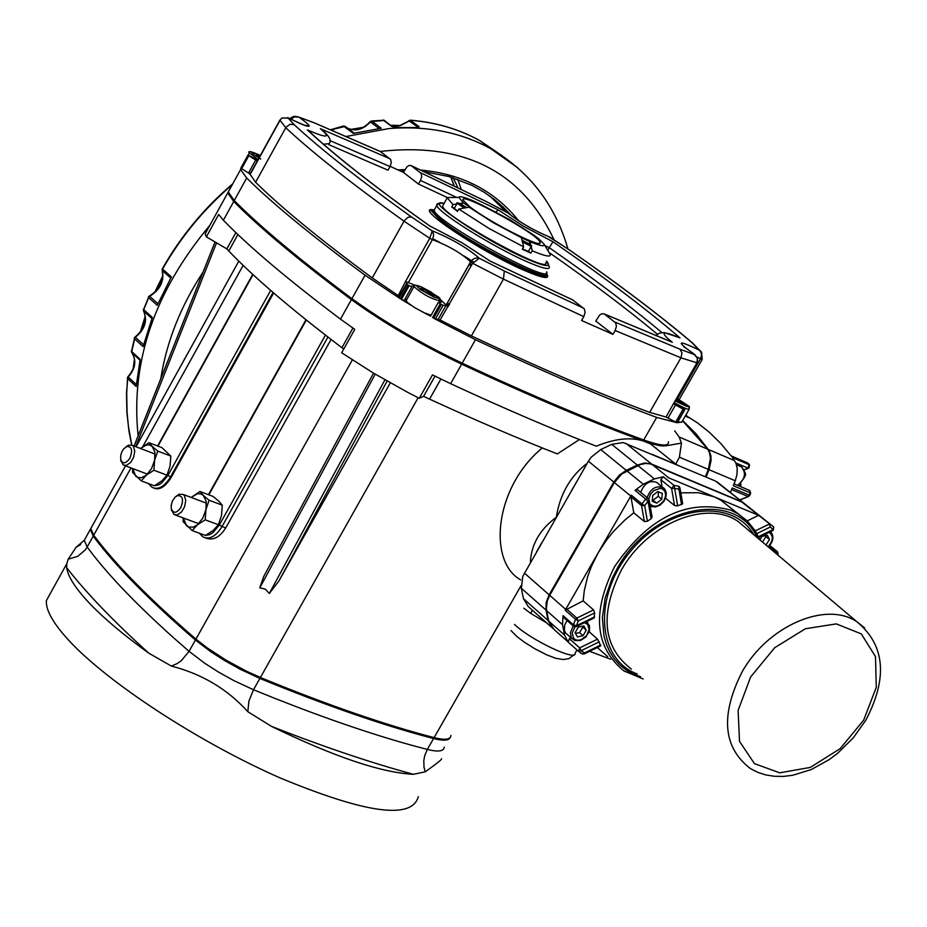<?xml version="1.0" encoding="UTF-8"?>
<svg xmlns="http://www.w3.org/2000/svg" width="927" height="927" viewBox="0 0 927 927"><rect width="100%" height="100%" fill="white"/><g stroke="black" fill="none" stroke-linecap="round" stroke-linejoin="round"><path stroke-width="1.39" d="M329.827 140.533L390.035 166.57L388.007 170.197L328.772 144.635M432.839 238.772L439.375 242.109M464.079 256.014L473.546 261.935M440.105 319.989L433.674 318.251L475.447 339.734C545.933 372.874 606.339 398.772 656.664 417.405L676.965 422.712L666.003 417.034L649.653 412.376C600.105 393.975 540.684 368.482 471.403 335.898L440.105 319.989L472.643 263.303L479.34 258.285L476.849 257.903L473.917 258.691L471.449 260.545L470.534 261.831L472.643 263.303L503.454 279.131L583.801 316.64L581.6 320.51L612.956 334.357L595.771 321.078L599.63 315.099L601.635 313.824L604.045 313.824L615.655 322.851L616.432 326.339L615.146 330.522L680.939 357.81L681.994 352.944L679.954 349.189L614.972 322.109M657.324 334.172C627.695 309.444 591.611 282.214 549.062 252.503M447.057 197.416L418.483 184.056L403.454 172.434L390.163 166.339M545.771 262.561C551.774 275.725 442.828 216.072 442.619 206.026L443.315 204.763M273.65 292.967L171.275 477.231C165.493 486.617 159.815 490.29 154.253 488.251M390.29 382.874L278.842 581.09L269.305 593.477L265.377 589.132L259.792 587.834L263.581 576.756L373.546 373.164L263.581 576.756M331.09 339.456L225.748 527.915C219.641 537.498 212.92 540.858 205.597 537.973M583.153 600.847L584.288 590.638L587.614 576.779L591.426 566.385L598.158 552.84L565.203 610.233L583.153 600.847L593.558 609.908L576.861 618.066L578.355 620.881L575.563 619.34L573.384 624.752L576.397 625.748L575.586 626.525M593.558 609.908L594.636 612.921L594.056 618.008L576.339 626.687M566.49 608.969L576.861 618.066L575.563 619.34L565.203 610.233M573.639 626.304L563.546 617.405L563.037 615.632L573.384 624.752L573.883 626.525L576.119 626.791M745.853 504.763L741.901 502.052L650.36 463.894L645.366 463.477L640.036 464.636L621.704 474.045L614.381 482.561L549.699 595.331L547.289 600.858L546.339 608.564L548.645 620.997L554.056 629.468L567.498 641.414M546.606 610.615L562.538 624.705L563.037 615.632M756.884 533.593L770.175 527.092L769.468 523.964L755.285 530.893M758.807 537.393L772.921 530.476L773.755 527.011L758.622 515.342L714.103 496.768L720.789 500.128L731.901 509.016M747.197 520.904L758.622 515.342L741.901 502.052M777.475 551.681L778.147 553.859L777.22 554.288L775.725 551.553L774.474 552.168M769.758 545.493L777.266 551.519L775.725 551.553L769.097 546.235M589.178 631.797L597.521 639.132L579.688 647.903L581.183 650.696L578.494 651.31L582.272 653.894L584.497 652.956L584.219 653.975L582.643 654.056M597.521 639.132L600.754 645.829L584.427 653.871M568.17 642.133L569.363 638.738L579.688 647.903L578.494 651.31L568.17 642.133L564.566 635.122L548.645 620.997M569.363 638.738L571.09 637.892M679.92 487.741L678.981 486.327L679.92 487.741L678.9 489.155L678.749 486.223L674.045 485.435L674.671 488.448L671.577 488.39L674.543 505.551L677.672 505.887L682.654 503.697L679.943 487.869M663.326 476.779L674.045 485.435L671.577 488.39L660.858 479.722L663.326 476.779L654.404 478.9L643.28 484.23L626.814 470.823M680.8 492.863L698.286 492.689L714.103 496.768L668.008 477.567M649.062 499.827L648.135 498.425L649.062 499.827L648.031 501.264L645.69 499.062L641.947 503.917L644.659 505.632L641.565 505.574L644.416 521.577L647.428 521.229L651.113 518.703L652.098 517.023L649.085 499.954M635.03 490.337L637.475 489.711L648.135 498.425L645.69 499.062L635.03 490.337L643.28 484.23M631.31 495.18L641.947 503.917L641.565 505.574L630.928 496.826L631.31 495.18L598.158 552.84L606.617 539.954L613.964 530.928L624.902 520.001L633.79 512.793L644.416 521.577M749.758 495.366L750.708 493.083L750.105 492.816L748.842 496.374L739.688 499.862M730.418 492.504L732.307 488.031L749.155 495.111L747.938 496.455L731.646 489.607M748.506 463.616L749.537 464.995L748.889 468.019L744.138 469.711M747.51 462.886L749.584 465.053M682.701 420.534L696.2 433.963L709.109 450.557L710.847 455.644L711.136 460.14L709.062 469.711L735.262 480.777L737 474.404L737.197 468.216L735.829 462.851L732.33 457.521L749.132 464.694L747.973 468.1L735.864 462.944M604.636 314.16L669.908 341.298M672.307 342.295C659.259 331.715 661.82 330.255 680.001 337.915L678.066 337.022M680.001 337.915C646.93 309.502 604.589 277.44 552.967 241.738L549.282 247.694C593.94 278.772 631.542 307.104 662.075 332.7M552.967 241.738L523.662 226.362L498.286 209.954L495.852 211.935M403.454 172.434L406.999 166.79L408.819 165.551L410.974 165.47L421.101 173.361L421.727 176.547L420.499 180.441L456.652 197.439M612.956 334.357L615.146 330.522M390.035 166.57L391.275 162.642L390.649 159.456L380.337 151.483M390.058 158.784L320.348 128.691L322.457 130.278M320.348 128.691C331.46 138.042 327.127 138.447 307.335 129.896L309.85 132.016M307.335 129.896C334.114 154.994 374.937 187.022 429.815 226.003L429.919 226.003M429.815 226.003L462.144 242.851L490.198 261.113M583.801 316.64L585.099 312.434L584.334 308.923L572.457 299.792M583.651 308.181L504.311 271.032L479.34 258.285C467.614 248.054 451.912 238.911 432.237 230.835L429.757 238.309L432.422 239.618L432.828 238.807L433.651 234.774L432.527 231.136L411.565 216.999C359.722 179.919 320.591 149.143 294.16 124.647L287.694 117.567M279.931 120.046L281.866 117.972L288.818 118.146C311.935 129.293 315.389 129.027 299.201 117.335L295.539 116.304M290.939 119.212L294.438 116.895L298.645 117.103L314.427 122.92L381.067 151.854M399.305 296.316L372.26 277.938C320.475 239.78 281.588 207.891 255.585 182.271L250 174.172L257.208 161.113L279.908 120.07L285.725 127.706C312.272 152.491 351.704 183.65 403.998 221.171L429.757 238.309L405.516 281.53L415.794 285.481M439.827 299.062L446.211 305.041L470.534 261.843L446.211 305.041L448.309 306.536M405.516 281.53L398.262 295.539M508.135 212.851L509.676 214.404M411.472 165.759L485.18 201.008L507.672 212.619C518.575 221.715 532.735 229.942 550.151 237.3L569.271 249.873C618.251 283.894 659.016 314.705 691.588 342.306L700.8 351.797L701.565 354.948L700.464 358.853L702.168 359.514L701.6 352.306L699.271 350.093C677.382 339.63 675.459 340.823 693.5 353.65L697.336 358.042L697.023 362.689M548.784 236.767L569.271 249.873M695.25 354.89L679.954 349.189M673.419 403.813L666.003 417.034M248.517 173.048L250 174.16L257.208 161.113L255.713 160L248.517 173.048L240.811 168.088L240.603 169.571L246.686 178.007C272.99 203.998 312.434 236.397 365.041 275.192L400.313 298.749L399.085 297.799L399.155 296.582M241.599 168.795L248.795 155.748L255.713 160M468.946 264.659L471.217 265.84M471.831 264.74L469.537 263.523M668.066 417.984L675.563 404.937L673.5 403.975M675.563 404.937L683.106 409.12L675.609 422.167M398.807 297.185L407.092 282.735L405.956 281.808M447.822 306.269L445.968 305.539L438.239 319.259M435.4 319.027L443.141 305.273L445.968 305.539M685.667 415.366L697.394 422.805L709.491 432.399L720.8 443.512L731.252 456.072L747.776 462.99L731.102 455.875M735.262 480.777L733.269 485.725L750.105 492.816L749.468 490.36M709.062 469.711L706.073 477.069M257.683 160.348L248.088 154.913L240.811 168.088M248.795 155.748L247.996 155.052M229.653 189.432L228.262 191.959L234.253 200.545C260.313 226.883 299.548 259.583 351.936 298.656C383.929 321.796 420.684 343.314 462.191 363.187C532.758 396.072 593.268 421.658 643.72 439.954C660.905 446.049 669.132 446.64 668.437 441.715M248.853 172.445L250.672 173.488M676.965 422.712L684.462 409.664L683.106 409.12M684.462 409.664L677.301 422.712L679.549 422.399M673.906 403.129L684.786 409.676M400.313 298.749L408.031 284.983L406.802 284.044L399.085 297.799M408.031 284.983L409.143 285.667L401.426 299.433L410.916 305.18M414.369 286.072L411.484 286.13L411.843 286.814L409.143 285.667M439.804 300.475L441.252 302.283L438.297 302.434L441.414 304.485L433.674 318.251M443.141 305.273L441.414 304.485M406.524 283.442L406.802 284.044M422.33 311.854L430.591 316.13M406.582 299.757L404.798 299.363M404.079 300.487L401.426 299.433M665.563 498.251L674.543 505.551M607.753 656.687L597.336 647.521M562.538 624.705L564.566 635.122M719.34 483.697L715.401 480.997L623.176 442.55L611.739 444.346L600.731 449.572L591.044 457.335L588.402 461.206L522.782 576.374L521.356 588.274L523.419 598.599L528.332 606.687M715.401 480.997L745.262 504.288M741.31 501.588L651.588 464.033L625.945 443.373M677.904 465.227L652.237 454.427M588.402 461.206L613.801 482.086L619.236 475.192L626.235 470.348L600.731 449.572M586.965 463.709L585.308 464.763L586.026 465.342M611.739 444.346L637.312 465.064L626.235 470.348M637.312 465.064L644.775 463.002L651.588 464.033M521.356 588.274L546.038 610.105L546.154 602.608L549.132 594.833L524.392 573.095M546.038 610.105L548.077 620.487L523.419 598.599M531.125 561.322L530.453 560.684L530.499 562.411M552.469 628.193L548.077 620.487M682.573 420.742L707.741 449.201L679.143 436.999L681.461 443.141L679.398 457.185L708.355 469.41L710.43 458.286L709.456 452.631L707.741 449.201M708.355 469.41L705.366 476.768M675.864 463.929L679.398 457.185M681.461 443.141L666.107 445.76M674.682 430.846L679.143 436.999M80.637 544.555L76.002 547.37L68.216 559.166L66.767 563.755L66.674 567.706C67.995 576.803 75.759 588.819 89.965 603.778C104.427 618.854 124.056 635.331 148.865 653.222L171.368 666.073C202.005 673.964 227.497 689.167 247.822 711.693L271.495 726.397C333.998 756.722 381.31 772.701 413.43 774.3L425.25 771.809C436.733 763.628 442.179 759.271 441.576 758.726M450.198 737.486C448.877 740.638 443.326 740.986 433.569 738.529L427.324 749.445L411.356 745.181C371.043 734.022 325.4 718.367 274.415 698.193L253.5 689.746L248.934 701.044L247.822 711.693M585.308 464.763C569.456 477.648 559.792 495.145 556.316 517.278C540.476 528.946 531.855 543.419 530.453 560.684M180.777 507.637C176.605 513.373 173.442 513.755 171.286 508.772L171.147 505.609L172.41 501.043L174.96 497.278L177.289 495.667C182.712 495.389 183.87 499.375 180.777 507.637M171.414 509.56L173.963 514.497L177.277 514.902L181.611 511.878L184.577 506.791L185.759 500.453L184.346 495.551L183.152 494.427L179.085 494.265L176.234 496.235M129.861 458.205C125.84 463.824 122.781 464.265 120.707 459.537L120.73 455.284L121.831 451.878L123.662 448.911L126.675 446.536C131.831 446.327 132.885 450.221 129.861 458.205M120.881 460.534L123.256 465.018L126.466 465.389L130.684 462.376L133.581 457.382L134.763 451.206L133.442 446.443L132.294 445.354L128.494 445.18L125.794 446.988M546.652 622.886L530.638 613.35L532.422 610.233M523.825 608.193L530.638 613.35M92.144 526.107L90.8 528.541L93.708 535.227C115.597 564.613 149.664 599.224 195.945 639.097L207.231 647.903L225.609 659.897L245.701 670.824L260.406 677.498C326.941 704.798 384.832 724.844 434.091 737.625C444.983 740.337 450.592 739.619 450.916 735.447M206.686 231.078L205.18 233.801L206.35 236.872L218.691 214.496L223.384 220.232C249.247 246.883 288.285 279.85 340.487 319.143L354.786 329.352L341.669 352.781L373.036 372.851L407.741 392.376L419.259 398.309L423.604 396.327L429.56 399.131C476.374 420.638 518.969 438.9 557.336 453.906L579.375 439.56M206.35 236.872L226.872 248.888L228.784 251.02C253.859 277.243 291.565 309.479 341.912 347.706L343.743 349.073M633.79 512.793L630.928 496.826M662.087 486.768L660.858 479.722M589.607 651.322L610.603 659.19M613.801 482.086L549.132 594.833M419.259 398.309L432.469 374.879L450.626 383.685C504.844 408.784 553.407 429.618 596.304 446.2C614.566 438.691 630.186 436.93 643.164 440.939L650.383 443.836L657.301 449.375M520.731 579.92C487.44 561.588 494.566 487.185 542.283 447.938M229.143 190.359L227.752 192.886L233.731 201.483C259.792 227.845 299.004 260.557 351.391 299.63C383.384 322.781 420.128 344.288 461.646 364.172C532.202 397.034 592.724 422.608 643.187 440.893L645.111 441.576C659.248 446.443 666.837 447.243 667.903 443.987M481.739 204.96L473.964 201.182C464.415 197.092 459.375 195.829 458.865 197.405L447.023 197.555L453.013 204.577L456.837 203.94M528.471 251.252L530.904 253.129L522.33 249.236L523.662 246.883L521.542 238.482L521.681 237.857L529.688 241.507C540.487 246.061 545.261 246.93 543.998 244.114L539.166 239.189L533.72 235.029L534.103 235.991M529.688 241.507L529.166 243.917M531.159 246.501L532.237 250.777L530.904 253.129M530.093 242.271L530.823 245.18M459.479 203.488L463.593 202.967L469.514 207.034L458.795 209.062L457.474 211.414L451.692 206.93L454.462 208.181M451.692 206.93L453.013 204.577M462.538 202.978L461.658 204.531M463.593 202.967L458.865 197.405M521.692 237.868L493.546 222.851L468.992 207.138M481.82 204.948L509.491 219.56L533.72 235.029M469.804 206.733L463.118 200.116C459.201 190.788 539.387 234.809 540.035 242.318C543.813 249.769 489.444 222.26 469.804 206.733M458.795 209.062L488.981 228.436L523.662 246.883M532.237 250.777C544.682 256.037 550.684 257.335 550.244 254.658L549.723 253.604M452.944 197.486L447.023 197.555M547.776 250.36L549.282 247.694L544.867 245.551M418.483 184.056L420.499 180.441M449.56 304.311L447.289 303.059M446.814 303.986L449.05 305.215M423.604 396.327L434.995 376.142M226.872 248.888L235.875 232.607M171.368 666.073L177.127 663.616L181.286 660.696L189.073 651.345L204.647 663.199L218.702 672.179L233.743 680.545L253.5 689.746L259.873 678.437C326.408 705.737 384.311 725.76 433.569 738.529M93.21 536.13C115.075 565.528 149.154 600.163 195.412 640.036L189.073 651.345L174.716 638.773C140.429 608.158 113.697 580.777 94.519 556.629L87.161 547.046L93.21 536.13L90.301 529.444L91.646 527.011M259.873 678.437L240.116 669.213L225.076 660.835L210.997 651.866L195.412 640.036M51.298 591.716L46.396 600.557C45.632 610.151 53.279 623.604 69.328 640.951C108.424 683.083 198.934 742.179 279.56 777.683C365.794 813.547 412.052 819.874 418.309 796.664M489.595 195.898L506.142 211.773M454.288 185.956L450.916 177.092M453.164 177.787L457.903 187.706M145.365 320.07L142.121 329.548M141.182 331.623L145.632 319.433M162.295 279.722L157.115 289.838M156.072 291.541L162.746 278.876M360.557 128.633L355.528 129.768M148.308 297.057L149.189 296.13M143.476 310.302L149.305 296.072C159.815 289.548 164.102 280.974 162.167 270.348L162.364 268.726M134.241 338.17L135.006 337.08M127.358 377.926L127.938 376.744C135.307 368.1 136.559 360.035 131.692 352.538L131.321 350.846M131.576 352.283L135.064 337.034C144.682 329.015 147.497 320.29 143.534 310.869L143.43 309.12M398.656 127.613L415.435 127.717M408.807 120.684L418.39 127.52L398.911 127.613L392.909 126.848M415.922 127.856L419.166 126.709L410.163 120.174M382.897 119.965L391.889 126.512L399.178 127.741M343.396 126.049L353.291 133.372L381.264 128.285L371.843 121.101L370.116 121.669L384.485 120.464M384.195 120.243L371.298 120.997M331.032 129.861L345.215 126.385M333.697 130.997L331.217 129.398M232.271 184.693C204.056 208.795 180.823 236.93 162.573 269.085L171.391 276.872L157.242 305.342L148.494 297.474L143.615 309.537L152.341 317.451L143.094 346.617L134.415 338.622L131.507 351.31L140.162 359.34L136.165 386.501L127.544 378.39L126.698 393.222L127.08 412.619L128.471 426.802L131.808 445.099M132.816 468.622L135.701 476.177L137.59 477.44L141.391 477.741L146.373 475.111L141.252 480.87L154.322 485.783L161.819 480.928L166.964 475.18L170.07 466.072L170.811 456.072L162.016 447.683L148.992 442.7L152.179 446.432L149.583 444.948L146.478 444.925L140.51 448.494L148.992 442.7M141.252 480.87L132.549 472.388L132.573 468.529M154.635 460.209L153.894 470.232L146.373 475.111L151.518 468.645L154.635 460.209L154.879 452.075L152.179 446.432L157.764 451.09L154.635 460.209M157.764 451.09L170.811 456.072M153.894 470.232L166.964 475.18M183.43 518.008L186.454 525.69L188.413 527.011L193.198 527.162L197.486 524.752L192.19 530.557L205.4 535.435L213.094 530.534L218.413 524.74L221.541 515.412L222.283 505.203L218.888 501.275L213.129 496.466L199.965 491.495L203.326 495.412L200.626 493.848L197.416 493.778L191.171 497.44M192.19 530.557L183.129 521.727L183.152 517.903M191.147 497.428L199.965 491.495M205.956 509.572L205.203 519.827L197.486 524.752L202.781 518.193L205.956 509.572L206.153 501.229L203.326 495.412L209.096 500.232L205.956 509.572M209.096 500.232L222.283 505.203M205.203 519.827L218.413 524.74M640.731 492.376C644.068 483.558 649.329 480.186 656.536 482.272L657.88 483.361M657.776 491.553L662.307 493.419L661.785 499.201L656.733 503.106L652.202 501.252L652.724 495.458L657.776 491.553M661.785 499.201L658.216 496.293L658.413 491.808M652.33 499.804L656.733 503.106M653.176 500.198L658.216 496.293M571.936 638.645L565.621 633.002L564.358 630.383L564.694 624.902L567.081 620.522M575.111 632.701L578.297 627.162L583.859 625.899L586.223 630.163L583.037 635.69L577.486 636.965L575.111 632.701M575.47 633.35L579.584 632.654L583.037 635.69M579.584 632.654L582.77 627.127L586.223 630.163M582.77 627.127L582.226 626.27M759.955 539.92L762.017 536.374L767.359 535.192L769.514 539.468L765.992 545.006M762.492 542.063L765.911 536.594L765.331 535.644M765.911 536.594L769.514 539.468M431.125 315.203L424.52 312.909L414.554 307.544L407.196 302.306L406.246 300.371M424.682 291.46L420.858 288.367L423.906 288.981L434.578 295.759L431.553 295.157L424.682 291.46M423.906 288.981L423.187 290.255M429.873 294.253L430.765 292.665M689.132 409.328L681.669 422.318L677.857 421.797M655.308 447.776L656.351 448.228M676.362 398.842L683.164 402.967L684.022 404.52L675.574 400.209M682.62 403.917L683.164 402.967M676.316 400.673L677.162 399.189M259.317 157.381L256.733 155.748L256.594 154.624L260 156.142M457.648 211.089L454.334 208.401M465.087 207.277L460.174 204.195L465.087 207.277M531.183 246.466L528.378 251.414L522.504 248.946M527.509 243.187L529.085 244.392L527.938 244.114L523.639 241.437L527.509 243.187L527.208 243.72M546.548 273.72L546.663 274.16C547.88 278.1 539.815 276.281 522.48 268.679C491.322 254.068 464.323 238.343 441.461 221.507L431.6 211.147L434.265 209.977M433.477 209.85C411.959 205.609 478.795 250.603 522.932 269.827C543.025 278.563 550.881 279.827 546.513 273.627M434.45 209.641L432.816 210.8L442.55 221.02C471.936 244.682 554.149 285.736 546.351 273.013M546.687 271.808C553.21 286.316 434.299 221.229 434.16 210.162L434.937 208.772M438.297 203.836L436.86 205.33C436.791 211.657 491.588 246.142 525.644 261.101C541.855 268.262 549.781 270.22 549.398 266.999L546.617 261.078M546.571 261.159C552.121 267.822 545.134 266.895 525.609 258.378C483.627 239.966 420.916 197.451 444.114 203.349M215.052 241.97L134.102 446.038M135.678 446.64L216.547 242.839M157.961 446.13L253.025 274.647M148.378 483.546L152.074 487.347C158.32 490.151 164.473 486.687 170.533 476.953L167.914 475.412L161.483 483.176L158.378 485.006L154.369 485.748M154.218 485.736L150.904 484.497M270.672 290.394L167.914 475.412M171.275 477.231L170.533 476.953L273.036 292.445M384.937 379.827L269.305 593.477M278.842 581.09L387.127 381.078M259.792 587.834L375.226 374.16M208.853 494.856L306.316 320.035M199.282 533.176L203.048 536.965C209.525 539.885 215.852 536.409 222.04 526.536L219.375 524.96L212.804 532.805L209.618 534.647L205.493 535.389M205.18 535.354L202.04 534.195M325.435 335.087L219.375 524.96M225.748 527.915L222.04 526.536L327.938 337.022M594.601 616.849L576.397 625.748L578.355 620.881L594.636 612.921M565.679 609.363L549.699 595.331M770.175 527.092L773.28 529.421L758.46 536.663M600.684 644.983L584.497 652.956L581.183 650.696L599.306 641.785M677.672 505.887L674.671 488.448L678.9 489.155L681.577 504.74M668.726 477.845L652.179 464.508M637.892 465.539L654.404 478.9M647.428 521.229L644.659 505.632L648.031 501.264L651.113 518.703M614.381 482.561L630.789 496.049M740.256 483.952L740.279 486.49M686.501 415.887L686.513 416.617M686.003 414.775L686.49 415.829M498.286 209.954L420.499 172.7M323.442 144.195L329.085 143.685C332.063 140.742 329.34 135.852 320.916 129.038M489.827 260.974L573.361 300.244M313.303 122.41L314.427 122.92M307.613 125.782L306.513 125.33M255.585 182.271L286.107 127.092L290.163 124.264L294.16 124.647M372.26 277.938L404.392 220.522L408.181 217.219L411.565 216.999M408.193 282.828L432.422 239.618C448.726 245.864 461.426 253.245 470.522 261.773L471.449 260.545M471.403 335.898L503.454 279.131L504.311 271.032M702.168 359.514L701.6 352.306M649.653 412.376L680.939 357.81L696.942 362.828L673.326 403.952M697.011 357.011L700.464 358.853L677.579 398.703M693.06 343.43L691.588 342.306M570.035 250.36L569.479 249.966C618.494 284.01 659.352 314.879 692.052 342.561L701.357 351.97M702.133 359.572L679.155 399.595L702.11 359.572M864.694 627.973L857.069 621.89C826.432 600.638 767.904 625.644 742.11 671.878C720.198 715.32 723.002 747.579 750.522 768.657L757.88 772.4L765.911 774.96L774.462 776.293L783.408 776.397L792.608 775.296L811.218 769.572L829.283 759.561L837.799 753.13L853.222 737.904L865.806 720.244C887.962 677.927 885.053 645.134 857.069 621.89L747.649 529.537M863.686 720.105L840.186 748.622L810.302 767.417L779.734 772.828L754.439 763.616L739.514 741.391L738.112 710.43L750.673 676.907L774.74 647.683L805.378 628.749L836.305 623.883L861.299 633.894L875.494 656.583L876.282 687.324L863.686 720.105M631.368 669.074C602.851 647.173 599.456 614.288 621.183 570.429C646.837 523.79 706.339 499.294 738.043 521.426L747.614 529.502M734.59 460.649L708.448 449.502M234.253 200.545L246.686 178.007M643.72 439.954L656.664 417.405M351.936 298.656L365.041 275.192M462.191 363.187L475.447 339.734M432.48 317.59L440.221 303.824M640.545 676.745L632.909 673.836L625.934 669.862L619.723 664.856L614.346 658.888L609.896 652.029L606.42 644.381L603.987 636.026L602.376 617.695L605.169 598.019L612.249 578.089L617.289 568.367C650.731 506.258 735.864 488.564 757.15 537.544M746.78 520.499L737.614 513.581L730.916 510.221C687.208 498.355 648.413 517.196 614.52 566.745C591.739 612.492 594.867 647.22 623.929 670.951L643.211 678.97M753.79 534.717C732.179 497.521 668.657 505.053 631.16 550.626C592.898 595.551 596.733 659.317 637.231 673.964M271.495 726.397C324.392 747.092 371.704 763.06 413.43 774.3M425.25 771.809L424.01 767.266L423.801 760.661L424.728 755.656L427.324 749.445C438.228 752.121 443.859 751.357 444.218 747.139M66.674 567.706C86.188 592.84 113.592 621.345 148.865 653.222M85.643 537.845L84.287 540.302L87.161 547.046L85.354 549.827L77.717 556.362L68.216 559.166M576.976 649.966L575.122 653.199C577.034 661.971 530.661 640.024 514.508 624.439M93.708 535.227L130.974 467.926M142.839 446.513L243.152 265.365M195.945 639.097L352.341 359.931M450.626 383.685L461.646 364.172M340.487 319.143L351.391 299.63M223.384 220.232L233.731 201.483M429.56 399.131L440.881 379.05M341.912 347.706L352.909 328.065M228.784 251.02L237.903 234.531M434.091 737.625L521.044 585.655M260.406 677.498L418.123 397.741M424.404 171.762L449.143 176.57L471.924 185.342L484.3 192.329L494.369 199.467L503.662 207.509L512.144 216.408M461.287 189.328L457.729 179.328M518.796 220.962C494.902 190.904 462.237 173.94 420.8 170.07M405.029 169.618L397.915 169.884M184.519 358.679L184.276 359.653M160.765 378.737C166.628 341.634 180.753 306.037 203.117 271.97M380.244 151.437C463.929 142.074 521.855 171.495 553.998 239.699M157.949 303.732L149.641 296.258C160.081 289.861 164.322 281.31 162.352 270.614L170.73 278.03M143.569 344.786L135.388 337.254C144.936 329.375 147.706 320.649 143.673 311.055L151.935 318.54M136.35 384.624L128.227 376.999C135.551 368.494 136.744 360.383 131.785 352.654L139.989 360.255M133.418 368.204L134.577 359.873M140.765 331.542L145.354 316.779M155.365 291.715L162.77 276.663M351.333 129.513L363.036 127.509M391.124 125.412L399.711 125.574M359.456 129.015L358.622 129.143M417.127 127.764L419.166 126.709M391.889 126.512L384.218 120.255M390.974 125.388L396.084 126.223L400.163 125.69L410.638 120.301C436.188 122.399 459.352 129.235 480.14 140.811L502.237 155.829M345.076 126.281L354.021 133.198M354.033 133.187L345.365 126.512M346.907 127.694L347.544 128.088C355.47 131.738 363.106 129.676 370.441 121.9L379.143 128.54M517.533 167.625L490.997 148.865C461.125 132.329 427.092 125.562 388.888 128.563L346.385 136.454M209.896 225.249C154.369 291.808 130.44 362.005 138.123 435.829M740.43 466.443L741.774 467.023C746.374 473.257 744.995 479.375 737.614 485.366M664.08 488.332L662.956 487.475C655.737 485.389 650.464 488.761 647.116 497.602M656.536 482.272L664.949 489.352L666.281 492.921L665.934 497.115L663.894 501.368L660.117 505.088L655.516 506.953L650.963 506.443M648.807 499.155L650.325 494.508L653.709 490.603L660.198 488.355L662.156 488.796L664.96 491.368L665.679 495.528L664.149 500.174C658.981 506.814 654.172 507.961 649.734 503.628M573.28 625.992L570.383 632.654L571.275 637.706L574.752 640.545L580.337 640.534L585.748 637.185L589.433 630.939L589.491 625.76L586.49 621.716M587.764 622.724L586.536 621.693M584.473 622.701L587.637 624.427L589.12 629.595L586.571 635.632L581.206 639.665L578.251 640.267L575.586 639.769L573.535 638.251L572.237 632.979L574.96 626.953M770.743 531.774L770.58 531.623C774.3 536.2 773.547 541.322 768.321 546.988M769.086 532.353C773.686 535.887 773.327 540.684 768.019 546.721M414.218 286.246L413.952 286.64C423.199 294.543 431.797 299.212 439.734 300.638C436.953 296.385 448.795 302.735 421.403 286.953C416.13 284.832 413.651 284.728 413.952 286.64L406.014 300.777M421.449 286.999L431.148 292.086L438.992 298.424L434.021 297.161L419.931 289.212L416.455 285.701L421.449 286.999M674.23 402.55C683.361 407.822 688.402 409.954 689.34 408.969C686.907 404.601 696.455 411.148 676.71 398.228M676.71 398.239C692.399 408.39 691.89 409.27 675.204 400.87M249.467 152.828L258.019 159.734M260.719 159.085C249.027 151.611 248.899 150.417 260.36 155.493C251.078 151.252 247.382 150.475 249.27 153.152L248.297 154.913M457.196 203.326L464.323 208.111M465.597 207.903L458.795 203.998C458.216 202.654 460.87 203.894 466.745 207.706C459.016 203.071 455.794 201.657 457.115 203.453L454.265 208.529M522.434 242.017L531.252 246.339C532.909 246.118 529.827 244.091 521.982 240.232M521.994 240.255L530.974 245.4L522.144 240.846M444.149 203.291C438.598 202.978 436.165 203.662 436.86 205.33L434.16 210.162L430.87 210.73L433.338 209.919M215.029 241.959L134.067 446.038M252.723 274.369L157.578 445.991M305.98 319.757L208.448 494.705M773.164 530.36L773.755 527.011L743.384 502.793M778.101 554.022L777.799 554.972M582.272 653.894L580.302 652.793M748.448 496.536L739.931 500.059M740.777 483.488L740.824 486.721M748.495 468.181L744.254 469.966M750.708 493.071L749.746 490.476L734.022 483.848M687.011 416.13L686.015 414.763M604.462 314.044L671.89 342.063M679.653 337.718L664.172 332.584L659.433 333.141L655.76 335.667M489.977 260.985L462.144 242.816L429.85 225.979C375.284 187.196 334.717 155.354 308.17 130.452M573.199 300.116L489.919 260.974M304.786 125.493L308.262 125.945C307.3 126.802 300.765 124.172 288.645 118.03L281.878 117.972L279.966 120.417L250.047 174.624M289.734 118.598L293.5 116.42L298.135 116.86L314.23 122.793L380.927 151.75M471.576 260.406L446.2 304.971M508.958 213.488L485.088 200.927L411.333 165.666M673.466 403.894L697.521 361.739L697.417 357.915L693.778 353.79M693.767 353.778L683.674 346.594M509.074 213.604L508.83 213.5C520.383 222.758 534.091 230.638 549.943 237.15M685.262 416.072L691.067 418.587M228.262 191.959L240.603 169.571M240.8 168.123L247.996 155.076M677.37 422.642L684.833 409.664M430.557 316.188L438.297 302.434M404.126 300.568L411.808 286.872M759.873 539.85L755.215 530.789L747.417 521.113L720.789 500.128M716.872 481.739L742.782 502.33M674.914 463.465L673.686 463.454M528.83 607.046L551.02 626.768M90.301 529.444L84.287 540.302L76.002 547.359M668.425 461.24L660.209 457.776M576.721 481.611L570.997 491.611M541.681 542.863L536.582 551.774M171.286 508.772L171.588 510.638M177.289 495.667L179.085 494.265M206.397 503.152L183.152 494.427M198.679 523.674L175.4 515.03M120.707 459.537L121.031 461.426M126.675 446.536L128.494 445.18M155.11 454.056L132.294 445.354M147.439 474.137L124.589 465.516M574.219 654.659L568.935 658.622L563.431 659.549L555.841 658.321L546.791 654.879L535.006 648.865L524.01 641.959L516.849 636.49L511.009 630.557M650.383 443.836L674.96 463.488M543.998 244.114L549.966 254.01M442.619 206.026L447.069 198.077M539.502 243.256L540.035 242.318M205.18 233.801L227.752 192.886M90.8 528.541L125.493 465.864M136.049 446.791L238.795 261.147M46.396 600.557L66.767 563.755M450.846 177.069L454.068 185.852M186.084 356.397L186.35 355.377M400.29 170.985L404.334 170.869M133.071 369.108L134.461 358.958M140.29 332.167L145.272 316.049M154.716 292.329L162.828 275.817M350.858 129.409L363.477 127.266M390.846 125.284L400.058 125.481M567.927 248.899C555.215 204.832 529.572 171.495 490.997 148.865L480.14 140.811C459.282 129.177 436.049 122.306 410.429 120.186L399.861 125.539L394.578 126.072L390.904 125.342M345.064 126.269L343.604 126.002L330.661 129.699M354.126 133.175L347.544 128.088C355.18 131.611 362.712 129.467 370.116 121.669M232.758 183.801C204.218 208.019 180.742 236.339 162.329 268.784L162.167 270.348M127.938 376.744L126.501 392.921L126.883 412.411L128.992 431.322L131.68 445.041M736.536 464.786L741.774 467.023C745.273 474.96 749.7 472.318 737.834 485.458M397.011 328.343L396.466 329.317M412.585 337.416L412.028 338.401M439.514 301.032L438.714 302.434M662.481 444.96L661.948 445.899"/></g></svg>
